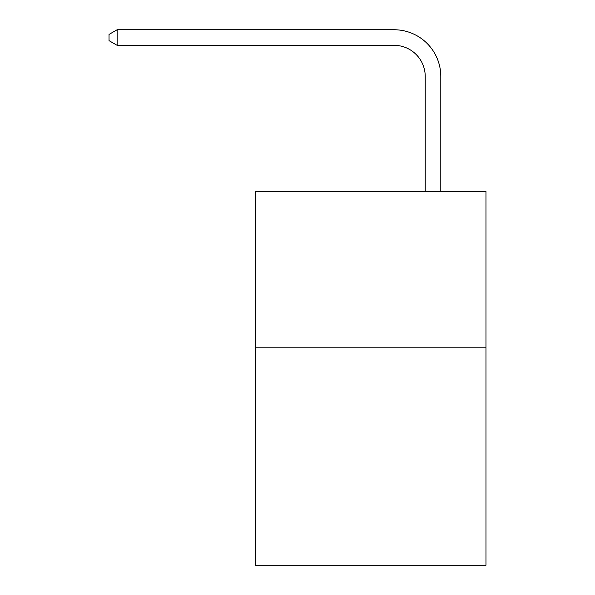 <?xml version="1.0" encoding="UTF-8"?>
<svg xmlns="http://www.w3.org/2000/svg" width="595" height="595" viewBox="0 0 595 595"><rect width="100%" height="100%" fill="white"/><g stroke="black" fill="none" stroke-linecap="round" stroke-linejoin="round"><path stroke-width="0.89" d="M485.966 347.19L485.966 565.25L255.448 565.25L255.448 191.426L485.966 191.426L485.966 347.19L255.448 347.19M425.224 191.426L425.224 76.48A31.148 31.148 139 0 0 394.069 45.324L117.133 45.324L109.034 40.653L109.034 34.421L117.133 29.75L394.069 29.75A46.73 46.73 -43.4 0 1 440.798 76.48L440.798 191.426M425.224 76.48A31.148 31.148 136.6 0 0 394.069 45.324A31.148 31.148 136.6 0 1 425.224 76.48A31.148 31.148 136.6 0 0 394.069 45.324A31.148 31.148 136.6 0 1 425.224 76.48A31.148 31.148 136.6 0 0 394.069 45.324A31.148 31.148 136.6 0 1 425.224 76.48A31.148 31.148 136.6 0 0 394.069 45.324A31.148 31.148 136.6 0 1 425.224 76.48A31.148 31.148 136.6 0 0 394.069 45.324A31.148 31.148 136.6 0 1 425.224 76.48A31.148 31.148 136.6 0 0 394.069 45.324A31.148 31.148 136.6 0 1 425.224 76.48A31.148 31.148 136.6 0 0 394.069 45.324A31.148 31.148 136.6 0 1 425.224 76.48A31.148 31.148 136.6 0 0 394.069 45.324A31.148 31.148 136.6 0 1 425.224 76.48A31.148 31.148 136.6 0 0 394.069 45.324A31.148 31.148 136.6 0 1 425.224 76.48A31.148 31.148 136.6 0 0 394.069 45.324A31.148 31.148 136.6 0 1 425.224 76.48A31.148 31.148 136.6 0 0 394.069 45.324A31.148 31.148 136.6 0 1 425.224 76.48A31.148 31.148 136.6 0 0 394.069 45.324A31.148 31.148 136.6 0 1 425.224 76.48A31.148 31.148 136.6 0 0 394.069 45.324A31.148 31.148 136.6 0 1 425.224 76.48A31.148 31.148 136.6 0 0 394.069 45.324A31.148 31.148 136.6 0 1 425.224 76.48A31.148 31.148 136.6 0 0 394.069 45.324A31.148 31.148 136.6 0 1 425.224 76.48A31.148 31.148 136.6 0 0 394.069 45.324A31.148 31.148 136.6 0 1 425.224 76.48A31.148 31.148 136.6 0 0 394.069 45.324A31.148 31.148 136.6 0 1 425.224 76.48A31.148 31.148 136.6 0 0 394.069 45.324A31.148 31.148 136.6 0 1 425.224 76.48A31.148 31.148 136.6 0 0 394.069 45.324A31.148 31.148 136.6 0 1 425.224 76.48A31.148 31.148 136.6 0 0 394.069 45.324A31.148 31.148 136.6 0 1 425.224 76.48A31.148 31.148 136.6 0 0 394.069 45.324A31.148 31.148 136.6 0 1 425.224 76.48A31.148 31.148 136.6 0 0 394.069 45.324A31.148 31.148 136.6 0 1 425.224 76.48A31.148 31.148 136.6 0 0 394.069 45.324A31.148 31.148 136.6 0 1 425.224 76.48A31.148 31.148 136.6 0 0 394.069 45.324M117.133 29.75L117.133 45.324"/></g></svg>
